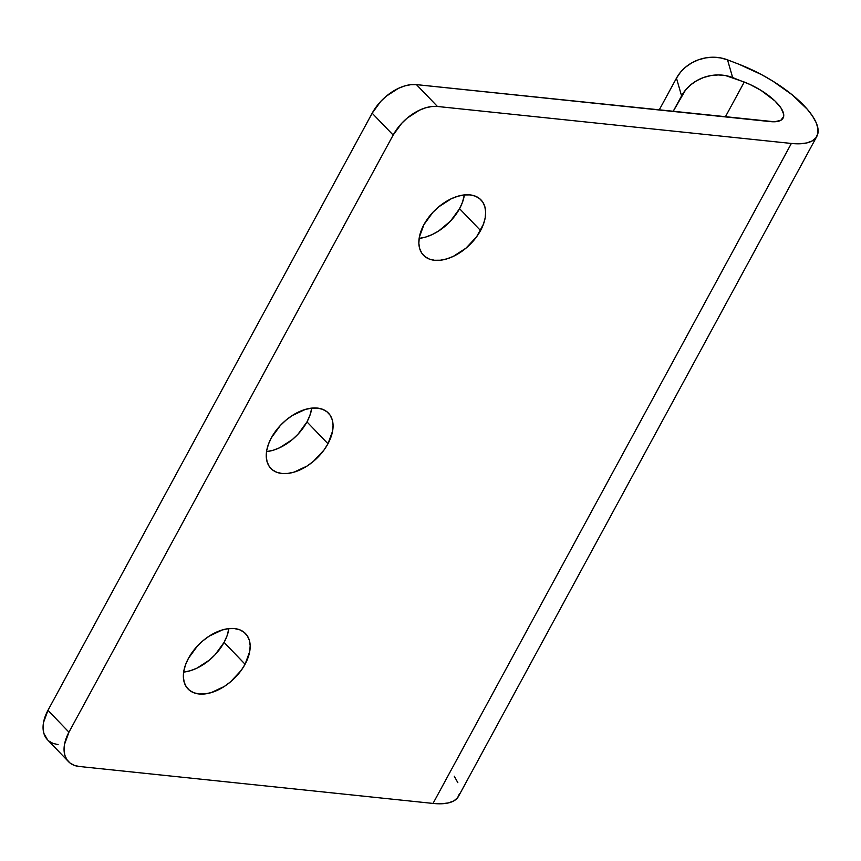 <?xml version="1.0" encoding="UTF-8"?>
<svg xmlns="http://www.w3.org/2000/svg" width="861" height="861" viewBox="0 0 861 861"><rect width="100%" height="100%" fill="white"/><g stroke="black" fill="none" stroke-linecap="round" stroke-linejoin="round"><path stroke-width="1.29" d="M266.544 451.594A39.918 24.495 136.1 0 0 306.979 421.901L327.976 443.749A39.918 24.495 -43.9 0 1 270.881 468.449A39.918 24.495 -43.9 0 1 271.344 437.829L280.299 425.549L285.981 420.168L292.191 415.583L305.224 409.459L311.542 408.157L317.408 408.103L322.595 409.309L326.889 411.73L330.15 415.26L332.228 419.77L333.067 425.086L332.615 431.017L327.976 443.749L323.973 450.066L313.35 461.41L307.14 465.995L294.107 472.119L287.778 473.421L281.913 473.475L276.736 472.269L272.431 469.858L269.181 466.328L267.093 461.808L266.264 456.491L266.716 450.561L268.428 444.265L271.344 437.829A39.918 24.495 -43.9 0 1 328.45 413.129A39.918 24.495 -43.9 0 1 327.976 443.749L306.979 421.901A39.918 24.495 136.1 0 0 311.779 408.136L309.895 415.465L306.979 421.901L298.035 434.181L292.353 439.562L279.642 447.763L273.109 450.271L266.781 451.573M183.651 672.086A39.918 24.495 136.1 0 0 224.086 642.392L245.084 664.24A39.918 24.495 -43.9 0 1 187.989 688.94A39.918 24.495 -43.9 0 1 188.451 658.321L197.406 646.041L203.088 640.659L209.298 636.075L222.332 629.951L228.649 628.648L234.515 628.595L239.702 629.8L243.997 632.222L247.258 635.752L249.335 640.261L250.174 645.578L249.722 651.508L245.084 664.24L241.08 670.558L230.457 681.901L224.247 686.486L211.214 692.61L204.886 693.912L199.02 693.966L193.843 692.761L189.538 690.35L186.288 686.82L184.2 682.299L183.371 676.983L183.823 671.053L185.535 664.757L188.451 658.321A39.918 24.495 -43.9 0 1 245.557 633.621A39.918 24.495 -43.9 0 1 245.084 664.24L224.086 642.392A39.918 24.495 136.1 0 0 228.886 628.627L227.003 635.956L224.086 642.392L215.142 654.672L209.449 660.053L196.749 668.254L190.216 670.762L183.888 672.064M419.135 238.389A39.918 24.495 136.1 0 0 459.57 208.685L480.567 230.544A39.918 24.495 -43.9 0 1 423.472 255.243A39.918 24.495 -43.9 0 1 423.935 224.624L432.879 212.344L438.572 206.963L451.272 198.762L457.815 196.254L464.133 194.952L469.998 194.898L475.175 196.104L479.48 198.514L482.741 202.044L484.818 206.565L485.647 211.881L485.195 217.801L483.484 224.108L476.553 236.861L465.93 248.194L453.23 256.406L446.687 258.913L440.369 260.216L434.504 260.27L429.327 259.064L425.022 256.643L421.761 253.112L419.684 248.603L418.844 243.276L419.296 237.356L423.935 224.624A39.918 24.495 -43.9 0 1 481.03 199.924A39.918 24.495 -43.9 0 1 480.567 230.544L459.57 208.685A39.918 24.495 136.1 0 0 464.37 194.92L462.486 202.249L459.57 208.685L450.615 220.976L438.723 230.931L432.222 234.547L425.689 237.055L419.372 238.368M816.841 136.382A76.769 27.886 -151.5 0 0 739.147 64.327L761.684 74.703L772.608 80.988L792.281 94.893L807.349 109.315L812.623 116.235L816.196 122.714L817.95 128.558L817.853 133.638L815.905 137.803L812.16 140.924L806.725 142.948L799.729 143.798L791.367 143.453L437.453 106.473A38.379 23.559 -43.9 0 0 393.165 135.059L372.167 113.211A38.379 23.559 136.1 0 1 416.455 84.626L437.453 106.473L416.455 84.626L774.545 121.778L780.766 120.336L783.618 116.698L783.661 114.158L781.002 107.991L774.943 100.941L760.984 90.373L749.899 84.432L732.646 77.565L727.534 59.85L739.147 64.327L727.534 59.85A38.379 33.665 163.9 0 0 676.466 78.168L659.192 109.982L676.466 78.168L680.448 72.292L685.593 67.136L691.684 62.918L698.497 59.786L705.772 57.859L713.22 57.224L720.571 57.891L727.534 59.85L732.646 77.565A38.379 33.665 -16.1 0 0 681.578 95.883L676.466 78.168L681.578 95.883L673.13 111.446L685.56 89.996L690.705 84.852L696.797 80.633L703.609 77.501L710.885 75.574L718.332 74.939L725.683 75.607L744.259 82.043L725.339 116.902L744.259 82.043A38.379 13.937 -151.5 0 1 783.101 118.065A38.379 13.937 -151.5 0 1 770.369 121.605L416.455 84.626L410.815 84.679L404.735 85.928L398.449 88.339L386.234 96.228L380.766 101.394L372.167 113.211L47.958 710.336L68.955 732.184L64.489 744.431L64.058 750.125L64.855 755.237L66.867 759.585L69.989 762.975L74.132 765.3L79.115 766.462L433.029 803.431A76.769 27.886 28.5 0 0 458.493 796.36L816.841 136.382A76.769 27.886 -151.5 0 1 791.367 143.453L433.029 803.431L791.367 143.453L437.453 106.473L431.813 106.527L425.732 107.776L419.447 110.197L407.231 118.075L401.764 123.252L393.165 135.059L68.955 732.184L393.165 135.059L372.167 113.211L47.958 710.336L43.491 722.573L43.061 728.277L43.857 733.389L47.581 739.857M48.991 741.127L53.134 743.452L58.117 744.604M68.503 761.63L47.506 739.771A38.379 23.559 136.1 0 1 47.958 710.336L68.955 732.184A38.379 23.559 -43.9 0 0 68.503 761.63A38.379 23.559 -43.9 0 0 79.115 766.462L433.029 803.431L441.381 803.776L448.377 802.926L453.822 800.913L457.568 797.781L459.516 793.616M457.848 782.692L454.285 776.213"/></g></svg>
